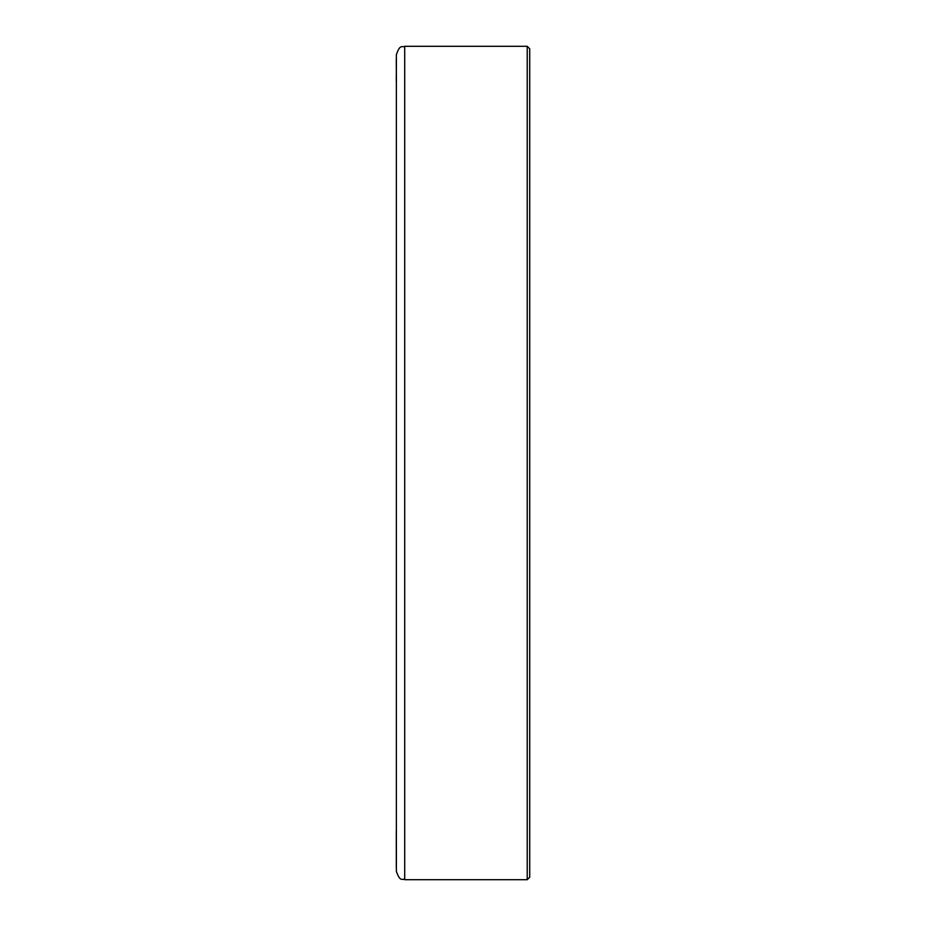 <?xml version="1.0" encoding="UTF-8"?>
<svg xmlns="http://www.w3.org/2000/svg" width="926" height="926" viewBox="0 0 926 926"><rect width="100%" height="100%" fill="white"/><g stroke="black" fill="none" stroke-linecap="round" stroke-linejoin="round"><path stroke-width="1.39" d="M404.708 879.7L404.708 46.3C402.243 47.897 400.333 43.244 396.374 54.634L396.374 871.366C400.333 882.756 402.243 878.103 404.708 879.7L527.218 879.7L529.718 877.2L529.718 48.8L527.218 46.3L527.218 879.7M396.374 81.476L396.282 58.836M396.282 867.28L396.374 829.742M396.282 849.235L396.282 830.645M396.282 855.636L396.282 853.992M396.374 82.136L396.374 830.645M396.282 81.476L396.282 76.152M396.282 851.723L396.282 850.82M404.708 46.3L527.218 46.3"/></g></svg>
